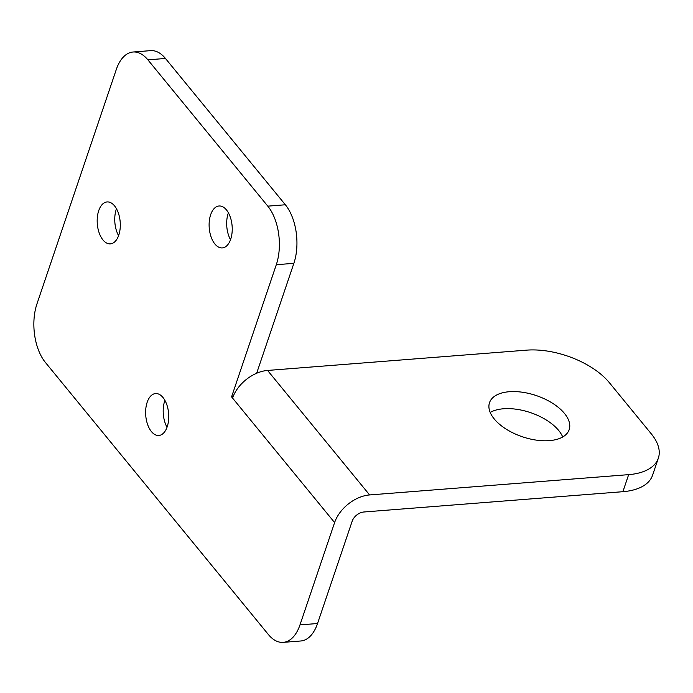 <?xml version="1.0" encoding="UTF-8"?>
<svg xmlns="http://www.w3.org/2000/svg" width="693" height="693" viewBox="0 0 693 693"><rect width="100%" height="100%" fill="white"/><g stroke="black" fill="none" stroke-linecap="round" stroke-linejoin="round"><path stroke-width="1.04" d="M256.661 373.25L293.867 263.331A42.056 22.964 -94.5 0 0 285.36 204.773L267.801 206.15A42.056 22.964 85.5 0 1 276.299 264.709L231.575 396.864L232.571 398.085A31.54 20.799 -39.3 0 1 267.576 370.443L369.612 494.941A31.54 20.799 140.7 0 0 334.606 522.583L299.982 624.895A42.056 22.964 85.5 0 1 283.22 642.359A42.056 22.964 85.5 0 1 268.39 634.537L45.443 362.5A42.056 22.964 85.5 0 1 36.937 303.941L116.303 69.482A42.056 22.964 85.5 0 1 133.065 52.01A42.056 22.964 85.5 0 1 147.886 59.841L165.454 58.463A42.056 22.964 -94.5 0 0 150.624 50.641L133.065 52.01M267.801 206.15L147.886 59.841M98.718 210.672A21.033 11.486 -94.5 0 0 99.168 232.883A21.033 11.486 -94.5 0 0 110.386 243.867A21.033 11.486 -94.5 0 0 118.772 235.126A21.033 11.486 -94.5 0 0 118.321 212.916A21.033 11.486 -94.5 0 0 107.103 201.932A21.033 11.486 -94.5 0 0 98.718 210.672M147.167 402.286A21.033 11.486 -94.5 0 0 147.609 424.497A21.033 11.486 -94.5 0 0 158.827 435.481A21.033 11.486 -94.5 0 0 167.212 426.749A21.033 11.486 -94.5 0 0 166.762 404.539A21.033 11.486 -94.5 0 0 155.544 393.555A21.033 11.486 -94.5 0 0 147.167 402.286M210.655 214.726A21.033 11.486 -94.5 0 0 211.096 236.937A21.033 11.486 -94.5 0 0 222.314 247.921A21.033 11.486 -94.5 0 0 230.7 239.189A21.033 11.486 -94.5 0 0 230.249 216.978A21.033 11.486 -94.5 0 0 219.031 205.994A21.033 11.486 -94.5 0 0 210.655 214.726M230.509 239.717A21.033 11.486 85.5 0 1 228.214 213.349A21.033 11.486 85.5 0 1 228.404 212.812M285.36 204.773L165.454 58.463M283.22 642.359L300.779 640.99A42.056 22.964 -94.5 0 0 317.541 623.518L352.174 521.205A10.516 6.93 -39.3 0 1 363.842 511.997L622.886 491.692L628.655 474.644A63.089 32.606 18.7 0 0 658.341 458.177A63.089 32.606 18.7 0 0 651.273 433.827L609.381 382.701A63.089 32.606 18.7 0 0 526.619 350.147L267.576 370.443M118.581 235.663A21.033 11.486 85.5 0 1 116.285 209.295A21.033 11.486 85.5 0 1 116.476 208.758M167.022 427.286A21.033 11.486 85.5 0 1 164.726 400.918A21.033 11.486 85.5 0 1 164.917 400.381M369.612 494.941L628.655 474.644M231.575 396.864L233.065 396.743M658.341 458.177L652.572 475.233A63.089 32.606 -161.3 0 1 622.886 491.692M562.716 436.98A42.056 21.743 18.7 0 0 503.525 408.766A42.056 21.743 18.7 0 0 490.194 412.43M549.393 440.635A42.056 21.743 18.7 0 0 569.178 429.66A42.056 21.743 18.7 0 0 552.598 403.283A42.056 21.743 18.7 0 0 509.294 391.718A42.056 21.743 18.7 0 0 489.509 402.694A42.056 21.743 18.7 0 0 506.089 429.08A42.056 21.743 18.7 0 0 549.393 440.635M232.571 398.085L334.606 522.583M317.541 623.518L299.982 624.895M276.299 264.709L293.867 263.331"/></g></svg>
